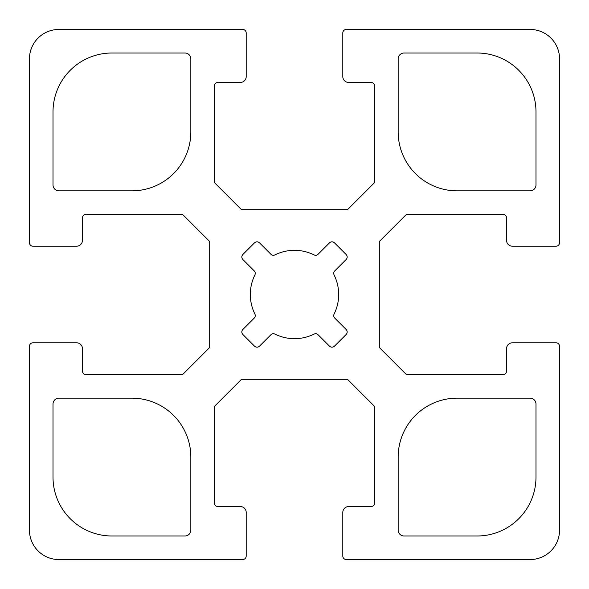 <?xml version="1.0" encoding="UTF-8"?>
<svg xmlns="http://www.w3.org/2000/svg" width="589" height="589" viewBox="0 0 589 589"><rect width="100%" height="100%" fill="white"/><g stroke="black" fill="none" stroke-linecap="round" stroke-linejoin="round"><path stroke-width="0.44" stroke-dasharray="2.94 2.21" d="M535.99 184.946A5.89 5.89 0 0 1 530.1 190.836L457.064 190.836A58.9 58.9 0 0 1 398.164 131.936L398.164 58.9A5.89 5.89 0 0 1 404.054 53.01L477.09 53.01A58.9 58.9 0 0 1 535.99 111.91L535.99 184.946M53.01 404.054A5.89 5.89 0 0 1 58.9 398.164L131.936 398.164A58.9 58.9 0 0 1 190.836 457.064L190.836 530.1A5.89 5.89 0 0 1 184.946 535.99L111.91 535.99A58.9 58.9 0 0 1 53.01 477.09L53.01 404.054M190.836 131.936A58.9 58.9 0 0 1 131.936 190.836L58.9 190.836A5.89 5.89 0 0 1 53.01 184.946L53.01 111.91A58.9 58.9 0 0 1 111.91 53.01L184.946 53.01A5.89 5.89 0 0 1 190.836 58.9L190.836 131.936M398.164 457.064A58.9 58.9 0 0 1 457.064 398.164L530.1 398.164A5.89 5.89 0 0 1 535.99 404.054L535.99 477.09A58.9 58.9 0 0 1 477.09 535.99L404.054 535.99A5.89 5.89 0 0 1 398.164 530.1L398.164 457.064M346.141 259.513L334.78 270.881A3.534 3.534 0 0 0 334.11 274.945A44.175 44.175 0 0 1 334.11 314.055A3.534 3.534 0 0 0 334.78 318.119L346.141 329.487A3.534 3.534 0 0 1 346.141 334.486L334.486 346.141A3.534 3.534 0 0 1 329.487 346.141L318.119 334.78A3.534 3.534 0 0 0 314.055 334.11A44.175 44.175 0 0 1 274.945 334.11A3.534 3.534 0 0 0 270.881 334.78L259.513 346.141A3.534 3.534 0 0 1 254.514 346.141L242.859 334.486A3.534 3.534 0 0 1 242.859 329.487L254.22 318.119A3.534 3.534 0 0 0 254.89 314.055A44.175 44.175 0 0 1 254.89 274.945A3.534 3.534 0 0 0 254.22 270.881L242.859 259.513A3.534 3.534 0 0 1 242.859 254.514L254.514 242.859A3.534 3.534 0 0 1 259.513 242.859L270.881 254.22A3.534 3.534 0 0 0 274.945 254.89A44.175 44.175 0 0 1 314.055 254.89A3.534 3.534 0 0 0 318.119 254.22L329.487 242.859A3.534 3.534 0 0 1 334.486 242.859L346.141 254.514A3.534 3.534 0 0 1 346.141 259.513M556.016 342.798L512.43 342.798A5.89 5.89 0 0 0 506.54 348.688L506.54 371.07A3.534 3.534 0 0 1 503.006 374.604L406.41 374.604L379.316 347.51L379.316 241.49L406.41 214.396L503.006 214.396A3.534 3.534 0 0 1 506.54 217.93L506.54 240.312A5.89 5.89 0 0 0 512.43 246.202L556.016 246.202A3.534 3.534 0 0 0 559.55 242.668L559.55 58.9A29.45 29.45 0 0 0 530.1 29.45L346.332 29.45A3.534 3.534 0 0 0 342.798 32.984L342.798 76.57A5.89 5.89 0 0 0 348.688 82.46L371.07 82.46A3.534 3.534 0 0 1 374.604 85.994L374.604 182.59L347.51 209.684L241.49 209.684L214.396 182.59L214.396 85.994A3.534 3.534 0 0 1 217.93 82.46L240.312 82.46A5.89 5.89 0 0 0 246.202 76.57L246.202 32.984A3.534 3.534 0 0 0 242.668 29.45L58.9 29.45A29.45 29.45 0 0 0 29.45 58.9L29.45 242.668A3.534 3.534 0 0 0 32.984 246.202L76.57 246.202A5.89 5.89 0 0 0 82.46 240.312L82.46 217.93A3.534 3.534 0 0 1 85.994 214.396L182.59 214.396L209.684 241.49L209.684 347.51L182.59 374.604L85.994 374.604A3.534 3.534 0 0 1 82.46 371.07L82.46 348.688A5.89 5.89 0 0 0 76.57 342.798L32.984 342.798A3.534 3.534 0 0 0 29.45 346.332L29.45 530.1A29.45 29.45 0 0 0 58.9 559.55L242.668 559.55A3.534 3.534 0 0 0 246.202 556.016L246.202 512.43A5.89 5.89 0 0 0 240.312 506.54L217.93 506.54A3.534 3.534 0 0 1 214.396 503.006L214.396 406.41L241.49 379.316L347.51 379.316L374.604 406.41L374.604 503.006A3.534 3.534 0 0 1 371.07 506.54L348.688 506.54A5.89 5.89 0 0 0 342.798 512.43L342.798 556.016A3.534 3.534 0 0 0 346.332 559.55L530.1 559.55A29.45 29.45 0 0 0 559.55 530.1L559.55 346.332A3.534 3.534 0 0 0 556.016 342.798"/><path stroke-width="0.88" d="M535.99 184.946A5.89 5.89 0 0 1 530.1 190.836L457.064 190.836A58.9 58.9 0 0 1 398.164 131.936L398.164 58.9A5.89 5.89 0 0 1 404.054 53.01L477.09 53.01A58.9 58.9 0 0 1 535.99 111.91L535.99 184.946M53.01 404.054A5.89 5.89 0 0 1 58.9 398.164L131.936 398.164A58.9 58.9 0 0 1 190.836 457.064L190.836 530.1A5.89 5.89 0 0 1 184.946 535.99L111.91 535.99A58.9 58.9 0 0 1 53.01 477.09L53.01 404.054M190.836 131.936A58.9 58.9 0 0 1 131.936 190.836L58.9 190.836A5.89 5.89 0 0 1 53.01 184.946L53.01 111.91A58.9 58.9 0 0 1 111.91 53.01L184.946 53.01A5.89 5.89 0 0 1 190.836 58.9L190.836 131.936M398.164 457.064A58.9 58.9 0 0 1 457.064 398.164L530.1 398.164A5.89 5.89 0 0 1 535.99 404.054L535.99 477.09A58.9 58.9 0 0 1 477.09 535.99L404.054 535.99A5.89 5.89 0 0 1 398.164 530.1L398.164 457.064M346.141 259.513L334.78 270.881A3.534 3.534 0 0 0 334.11 274.945A44.175 44.175 0 0 1 334.11 314.055A3.534 3.534 0 0 0 334.78 318.119L346.141 329.487A3.534 3.534 0 0 1 346.141 334.486L334.486 346.141A3.534 3.534 0 0 1 329.487 346.141L318.119 334.78A3.534 3.534 0 0 0 314.055 334.11A44.175 44.175 0 0 1 274.945 334.11A3.534 3.534 0 0 0 270.881 334.78L259.513 346.141A3.534 3.534 0 0 1 254.514 346.141L242.859 334.486A3.534 3.534 0 0 1 242.859 329.487L254.22 318.119A3.534 3.534 0 0 0 254.89 314.055A44.175 44.175 0 0 1 254.89 274.945A3.534 3.534 0 0 0 254.22 270.881L242.859 259.513A3.534 3.534 0 0 1 242.859 254.514L254.514 242.859A3.534 3.534 0 0 1 259.513 242.859L270.881 254.22A3.534 3.534 0 0 0 274.945 254.89A44.175 44.175 0 0 1 314.055 254.89A3.534 3.534 0 0 0 318.119 254.22L329.487 242.859A3.534 3.534 0 0 1 334.486 242.859L346.141 254.514A3.534 3.534 0 0 1 346.141 259.513M556.016 342.798L512.43 342.798A5.89 5.89 0 0 0 506.54 348.688L506.54 371.07A3.534 3.534 0 0 1 503.006 374.604L406.41 374.604L379.316 347.51L379.316 241.49L406.41 214.396L503.006 214.396A3.534 3.534 0 0 1 506.54 217.93L506.54 240.312A5.89 5.89 0 0 0 512.43 246.202L556.016 246.202A3.534 3.534 0 0 0 559.55 242.668L559.55 58.9A29.45 29.45 0 0 0 530.1 29.45L346.332 29.45A3.534 3.534 0 0 0 342.798 32.984L342.798 76.57A5.89 5.89 0 0 0 348.688 82.46L371.07 82.46A3.534 3.534 0 0 1 374.604 85.994L374.604 182.59L347.51 209.684L241.49 209.684L214.396 182.59L214.396 85.994A3.534 3.534 0 0 1 217.93 82.46L240.312 82.46A5.89 5.89 0 0 0 246.202 76.57L246.202 32.984A3.534 3.534 0 0 0 242.668 29.45L58.9 29.45A29.45 29.45 0 0 0 29.45 58.9L29.45 242.668A3.534 3.534 0 0 0 32.984 246.202L76.57 246.202A5.89 5.89 0 0 0 82.46 240.312L82.46 217.93A3.534 3.534 0 0 1 85.994 214.396L182.59 214.396L209.684 241.49L209.684 347.51L182.59 374.604L85.994 374.604A3.534 3.534 0 0 1 82.46 371.07L82.46 348.688A5.89 5.89 0 0 0 76.57 342.798L32.984 342.798A3.534 3.534 0 0 0 29.45 346.332L29.45 530.1A29.45 29.45 0 0 0 58.9 559.55L242.668 559.55A3.534 3.534 0 0 0 246.202 556.016L246.202 512.43A5.89 5.89 0 0 0 240.312 506.54L217.93 506.54A3.534 3.534 0 0 1 214.396 503.006L214.396 406.41L241.49 379.316L347.51 379.316L374.604 406.41L374.604 503.006A3.534 3.534 0 0 1 371.07 506.54L348.688 506.54A5.89 5.89 0 0 0 342.798 512.43L342.798 556.016A3.534 3.534 0 0 0 346.332 559.55L530.1 559.55A29.45 29.45 0 0 0 559.55 530.1L559.55 346.332A3.534 3.534 0 0 0 556.016 342.798"/></g></svg>
